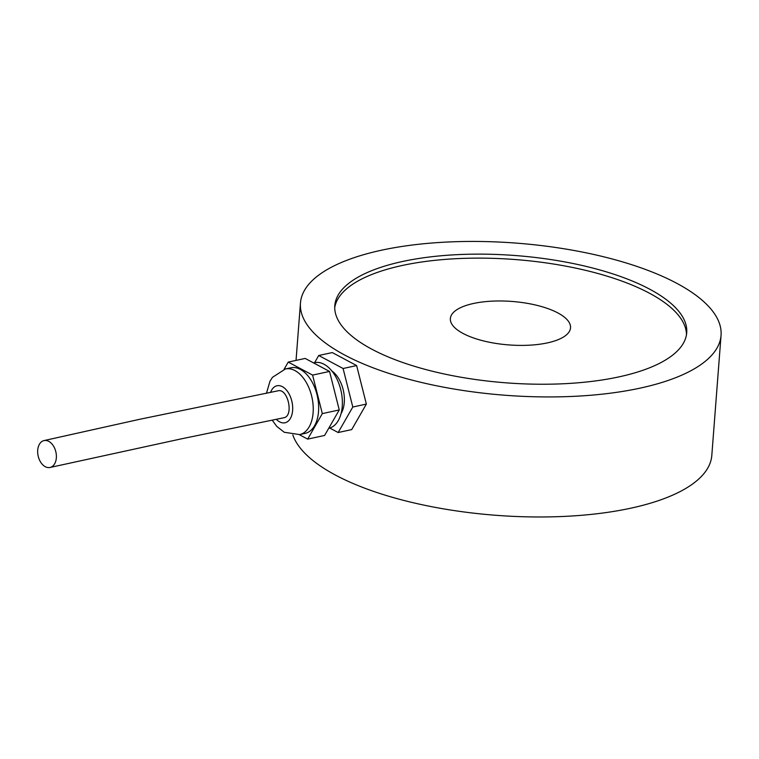 <?xml version="1.0" encoding="UTF-8"?>
<svg xmlns="http://www.w3.org/2000/svg" width="759" height="759" viewBox="0 0 759 759"><rect width="100%" height="100%" fill="white"/><g stroke="black" fill="none" stroke-linecap="round" stroke-linejoin="round"><path stroke-width="1.14" d="M334.719 307.651A176.486 63.822 -175.6 0 1 515.342 259.55A176.486 63.822 -175.6 0 1 686.478 334.719M463.018 333.438A60.265 21.793 4.4 0 0 529.175 345.203A60.265 21.793 4.4 0 0 570.531 327.812A60.265 21.793 4.4 0 0 512.116 301.456A60.265 21.793 4.4 0 0 450.362 318.562A60.265 21.793 4.4 0 0 463.018 333.438M292.832 434.954A210.917 76.27 4.4 0 0 335.525 475.115A210.917 76.27 4.4 0 0 567.068 516.272A210.917 76.27 4.4 0 0 711.809 455.409L721.05 335.364A210.917 76.27 4.4 0 0 516.604 243.136A210.917 76.27 4.4 0 0 300.46 303.002A210.917 76.27 4.4 0 0 344.757 355.07A210.917 76.27 4.4 0 0 576.309 396.226A210.917 76.27 4.4 0 0 721.05 335.364M371.863 349.216A176.486 63.822 -175.6 0 1 334.795 305.649A176.486 63.822 -175.6 0 1 515.646 255.555A176.486 63.822 -175.6 0 1 686.715 332.727A176.486 63.822 -175.6 0 1 565.607 383.646A176.486 63.822 -175.6 0 1 371.863 349.216M266.437 393.342L270.005 381.16L272.462 377.327L285.431 368.959L290.858 367.792A33.576 19.914 77.8 0 1 310.317 379.064A33.576 19.914 77.8 0 1 318.448 412.479A33.576 19.914 77.8 0 1 305.042 433.417L299.625 434.594L284.245 432.269L276.779 426.406L272.263 420.258M314.615 362.65L318.723 355.497L332.271 352.574L356.635 365.572L366.36 404.082L351.711 429.594L338.163 432.526L329.748 428.038M318.723 355.497L343.087 368.504L356.635 365.572M341.076 413.589A25.825 15.313 -102.2 0 0 337.954 377.441A25.825 15.313 -102.2 0 0 331.854 370.971M343.087 368.504L352.802 407.014L338.163 432.526M352.802 407.014L366.36 404.082M313.524 362.887L314.568 362.66A33.576 19.914 77.8 0 1 334.036 373.94A33.576 19.914 77.8 0 1 342.157 407.355A33.576 19.914 77.8 0 1 328.761 428.294L328.713 428.304M284.094 369.291L288.23 362.09L312.594 375.098L329.539 371.436L339.254 409.945L324.605 435.457L307.67 439.119L299.312 434.66M312.594 375.098L322.319 413.608L339.254 409.945M322.319 413.608L307.67 439.119M288.23 362.09L305.165 358.428L329.539 371.436M277.5 390.932L277.851 390.847C287.974 387.783 294.169 416.349 283.705 417.792L283.354 417.858M37.95 454.954A13.776 9.089 77.3 0 1 44.003 440.59A13.776 9.089 77.3 0 1 55.891 452.032A13.776 9.089 77.3 0 1 50.056 467.468A13.776 9.089 77.3 0 1 37.95 454.954M270.565 392.45A18.937 11.233 77.8 0 1 287.993 392.118A18.937 11.233 77.8 0 1 291.133 416.919A18.937 11.233 77.8 0 1 276.399 419.376M285.431 368.959A33.576 19.914 77.8 0 1 304.9 380.24A33.576 19.914 77.8 0 1 313.031 413.655A33.576 19.914 77.8 0 1 299.625 434.594M300.46 303.002L296.038 360.402M44.003 440.59L139.504 419.329L277.832 390.857M50.056 467.468L181.705 438.778L283.705 417.782"/></g></svg>
